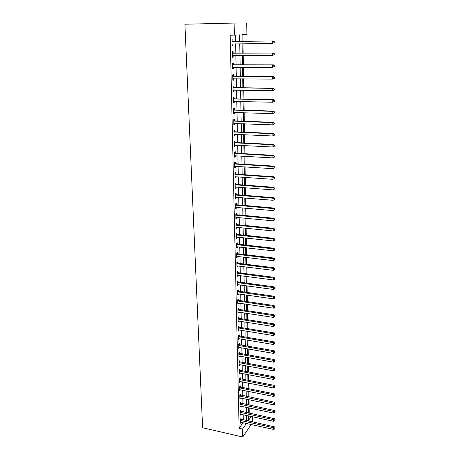 <?xml version="1.0" encoding="UTF-8"?>
<svg xmlns="http://www.w3.org/2000/svg" width="460" height="460" viewBox="0 0 460 460"><rect width="100%" height="100%" fill="white"/><g stroke="black" fill="none" stroke-linecap="round" stroke-linejoin="round"><path stroke-width="0.69" d="M252.615 416.76L252.695 422.044M243.058 422.671L239.137 428.289L230.161 35.19L234.353 35.115L234.105 23.052L246.721 23L246.893 34.54L241.943 34.77L242.058 41.343M249.239 413.281L249.147 407.922M249.101 405.168L249.009 399.728M248.963 396.98L248.871 391.466M248.825 388.717L248.733 383.117M248.687 380.38L248.59 374.693M248.544 371.962L248.446 366.189M248.4 363.457L248.302 357.604M248.256 354.878L248.153 348.939M248.107 346.219L248.009 340.187M247.963 337.473L247.859 331.349M247.814 328.641L247.704 322.425M247.658 319.723L247.555 313.421M247.509 310.724L247.399 304.319M247.353 301.628L247.244 295.136M247.198 292.451L247.089 285.855M247.043 283.176L246.934 276.483M246.888 273.815L246.773 267.018M246.727 264.356L246.612 257.456M246.566 254.805L246.445 247.802M246.405 245.151L246.284 238.044M246.238 235.405L246.117 228.189M246.071 225.561L245.95 218.236M245.904 215.613L245.778 208.173M245.732 205.562L245.605 198.007M245.565 195.408L245.433 187.737M245.387 185.144L245.26 177.359M245.214 174.777L245.082 166.876M245.036 164.3L244.904 156.273M244.858 153.715L244.72 145.561M244.68 143.014L244.542 134.734M244.496 132.198L244.352 123.792M244.312 121.267L244.168 112.729M244.128 110.216L243.978 101.551M243.938 99.049L243.788 90.246M243.748 87.757L243.593 78.815M243.553 76.343L243.397 67.258M243.357 64.802L243.202 55.574M243.162 53.13L243.001 43.757M242.96 41.331L242.851 34.73M243.277 419.98L243.173 414.713M243.116 411.964L243.006 406.623M242.949 403.88L242.84 398.458M242.788 395.715L242.673 390.218M242.615 387.481L242.506 381.898M242.449 379.166L242.334 373.497M242.276 370.772L242.161 365.022M242.104 362.302L241.989 356.466M241.931 353.746L241.81 347.823M241.753 345.115L241.632 339.1M241.58 336.398L241.454 330.297M241.396 327.595L241.27 321.402M241.218 318.711L241.092 312.426M241.034 309.735L240.908 303.358M240.85 300.679L240.718 294.204M240.666 291.525L240.528 284.958M240.476 282.29L240.338 275.62M240.287 272.958L240.149 266.185M240.097 263.534L239.953 256.663M239.901 254.018L239.758 247.037M239.706 244.404L239.562 237.32M239.505 234.692L239.361 227.505M239.309 224.882L239.16 217.586M239.108 214.969L238.953 207.564M238.901 204.959L238.751 197.438M238.694 194.844L238.539 187.208M238.487 184.627L238.332 176.87M238.28 174.3L238.119 166.428M238.067 163.863L237.9 155.871M237.849 153.318L237.688 145.205M237.636 142.663L237.463 134.423M237.412 131.893L237.245 123.521M237.193 121.009L237.021 112.51M236.969 110.009L236.791 101.373M236.745 98.883L236.566 90.12M236.515 87.641L236.331 78.74M236.285 76.279L236.101 67.235M236.049 64.785L235.859 55.602M235.813 53.17L235.623 43.838M235.572 41.423L235.445 35.069M232.875 41.343L232.84 39.807L231.961 39.859L232.081 45.529L232.961 45.459L232.927 43.93M233.128 53.067L233.093 51.549L232.219 51.641L232.34 57.247L233.214 57.143L233.18 55.631M233.375 64.67L233.346 63.164L232.472 63.29L232.599 68.839L233.461 68.695L233.433 67.223M233.623 76.141L233.594 74.658L232.731 74.813L232.852 80.299L233.709 80.126L233.68 78.712M233.87 87.492L233.841 86.02L232.978 86.21L233.099 91.638L233.956 91.431L233.927 90.074M234.111 98.716L234.082 97.261L233.231 97.485L233.346 102.85L234.197 102.614L234.169 101.309M234.353 109.819L234.324 108.382L233.473 108.635L233.594 113.948L234.439 113.677L234.41 112.43M234.588 120.807L234.56 119.381L233.72 119.669L233.835 124.924L234.675 124.626L234.646 123.424M234.824 131.675L234.795 130.266L233.956 130.582L234.071 135.78L234.91 135.453L234.882 134.309M235.06 142.433L235.031 141.036L234.197 141.381L234.312 146.527L235.14 146.165L235.117 145.072M235.29 153.071L235.261 151.691L234.433 152.064L234.542 157.153L235.37 156.768L235.347 155.721M235.514 163.605L235.486 162.236L234.663 162.639L234.778 167.676L235.595 167.262L235.572 166.261M235.744 174.024L235.715 172.672L234.893 173.104L235.008 178.083L235.819 177.64L235.802 176.692M235.963 184.333L235.934 182.999L235.123 183.454L235.232 188.387L236.043 187.916L236.026 187.013M236.187 194.54L236.158 193.217L235.347 193.7L235.457 198.582L236.262 198.087L236.244 197.231M236.405 204.642L236.377 203.331L235.572 203.843L235.681 208.673L236.48 208.15L236.463 207.339M236.618 214.642L236.595 213.342L235.796 213.877L235.899 218.661L236.693 218.115L236.681 217.344M236.837 224.537L236.808 223.255L236.014 223.813L236.118 228.545L236.911 227.976L236.894 227.251M237.049 234.335L237.021 233.065L236.233 233.651L236.331 238.332L237.118 237.739L237.107 237.055M237.256 244.036L237.228 242.776L236.446 243.386L236.549 248.02L237.331 247.405L237.314 246.761M237.463 253.632L237.435 252.39L236.658 253.023L236.756 257.611L237.538 256.973L237.521 256.37M237.67 263.143L237.642 261.907L236.865 262.562L236.969 267.111L237.739 266.443L237.728 265.886M237.872 272.55L237.849 271.331L237.078 272.01L237.176 276.512L237.935 275.304M238.073 281.871L238.05 280.663L237.279 281.365L237.383 285.821L238.136 284.631M238.274 291.099L238.251 289.904L237.486 290.622L237.584 295.038L238.332 293.865M238.47 300.236L238.447 299.052L237.688 299.793L237.785 304.163L238.533 303.008M238.665 309.287L238.642 308.114L237.889 308.873L237.981 313.202L238.728 312.064M238.861 318.251L238.838 317.089L238.084 317.866L238.182 322.155L238.924 321.028M239.056 327.123L239.027 325.973L238.286 326.772L238.378 331.022L239.114 329.912M239.246 335.915L239.217 334.776L238.475 335.599L238.567 339.802L239.303 338.704M239.43 344.626L239.407 343.493L238.671 344.333L238.763 348.496L239.493 347.415M239.62 353.251L239.597 352.13L238.861 352.987L238.953 357.109L239.677 356.046M239.804 361.79L239.781 360.686L239.05 361.56L239.142 365.642L239.861 364.596M239.988 370.254L239.965 369.156L239.234 370.053L239.327 374.095L240.045 373.06M240.166 378.637L240.143 377.551L239.424 378.459L239.51 382.473L240.229 381.449M240.35 386.946L240.321 385.871L239.608 386.797L239.694 390.764L240.407 389.758M240.528 395.174L240.499 394.111L239.786 395.048L239.873 398.987L240.586 397.992M240.701 403.328L240.678 402.27L239.97 403.23L240.057 407.129L240.764 406.151L240.229 406.053M240.879 411.407L240.856 410.36L240.149 411.332L240.235 415.196L240.931 414.23M241.052 419.411L241.028 418.376L240.321 419.365L240.407 423.194L241.086 422.234M239.137 428.289L242.575 429.065L242.742 437L202.607 427.765L184.908 24.23L234.105 23.052M242.742 437L251.189 424.471M248.538 415.874L248.613 420.285L251.246 416.461M242.098 43.769L242.259 53.136M242.305 55.579L242.46 64.797M242.506 67.258L242.661 76.337M242.707 78.804L242.857 87.745M242.903 90.229L243.052 99.026M243.098 101.528L243.248 110.193M243.294 112.706L243.438 121.239M243.484 123.763L243.627 132.164M243.673 134.699L243.817 142.974M243.857 145.521L244.001 153.669M244.047 156.227L244.185 164.249M244.225 166.819L244.363 174.719M244.409 177.301L244.542 185.081M244.588 187.674L244.72 195.339M244.766 197.938L244.898 205.488M244.944 208.098L245.071 215.533M245.117 218.155L245.243 225.475M245.289 228.108L245.416 235.319M245.462 237.958L245.582 245.059M245.628 247.71L245.749 254.708M245.795 257.358L245.916 264.253M245.962 266.915L246.077 273.706M246.123 276.38L246.238 283.067M246.284 285.746L246.399 292.336M246.445 295.021L246.56 301.513M246.606 304.204L246.715 310.603M246.761 313.294L246.87 319.602M246.916 322.305L247.026 328.515M247.072 331.223L247.181 337.341M247.227 340.055L247.33 346.081M247.376 348.801L247.48 354.74M247.526 357.466L247.63 363.32M247.675 366.045L247.773 371.812M247.825 374.549L247.923 380.23M247.969 382.967L248.066 388.568M248.112 391.31L248.21 396.83M248.256 399.573L248.348 405.013M248.4 407.761L248.492 413.12M239.694 41.371L239.574 34.879L234.353 35.115M246.681 420.728L246.583 415.449M246.531 412.7L246.433 407.347M246.382 404.599L246.284 399.165M246.232 396.422L246.129 390.914M246.077 388.171L245.973 382.576M245.927 379.839L245.824 374.164M245.772 371.433L245.663 365.671M245.617 362.946L245.508 357.098M245.456 354.378L245.347 348.444M245.295 345.73L245.186 339.704M245.134 336.996L245.025 330.884M244.973 328.175L244.858 321.977M244.812 319.274L244.697 312.978M244.645 310.287L244.524 303.893M244.478 301.208L244.358 294.722M244.306 292.042L244.185 285.459M244.139 282.785L244.013 276.103M243.967 273.435L243.84 266.65M243.794 263.994L243.668 257.105M243.616 254.455L243.489 247.463M243.438 244.823L243.305 237.722M243.259 235.089L243.127 227.884M243.081 225.262L242.943 217.948M242.897 215.326L242.759 207.903M242.713 205.298L242.569 197.754M242.523 195.161L242.385 187.502M242.334 184.914L242.19 177.146M242.144 174.564L242 166.675M241.954 164.111L241.805 156.095M241.759 153.542L241.609 145.406M241.563 142.859L241.408 134.596M241.362 132.066L241.207 123.677M241.161 121.152L241.005 112.631M240.959 110.124L240.798 101.47M240.752 98.975L240.591 90.189M240.545 87.705L240.379 78.781M240.333 76.314L240.166 67.246M240.126 64.797L239.953 55.585M239.907 53.147L239.735 43.792M242.575 429.065L246.456 423.424M232.081 45.465L232.961 45.459M232.34 57.143L233.214 57.143M232.593 68.695L233.461 68.695M232.846 80.115L233.709 80.126M233.093 91.413L233.956 91.431M233.341 102.591L234.197 102.614M233.582 113.649L234.439 113.677M233.824 124.591L234.675 124.626M234.065 135.412L234.91 135.453M234.301 146.125L235.14 146.165M234.537 156.722L235.37 156.768M234.767 167.204L235.595 167.262M234.997 177.583L235.819 177.64M235.221 187.852L236.043 187.916M235.445 198.018L236.262 198.087M235.664 208.081L236.48 208.15M235.888 218.034L236.693 218.115M236.101 227.895L236.911 227.976M236.319 237.653L237.118 237.739M236.532 247.313L237.331 247.405M236.745 256.875L237.538 256.973M236.952 266.346L237.739 266.443M237.159 275.718L237.946 275.822M237.36 285.005L238.148 285.114M237.567 294.199L238.343 294.308M237.768 303.301L238.539 303.416M237.964 312.317L238.734 312.432M238.159 321.241L238.93 321.367M238.355 330.084L239.119 330.211M238.55 338.842L239.309 338.974M238.74 347.518L239.499 347.651M238.93 356.109L239.683 356.247M239.119 364.625L239.867 364.763M239.303 373.054L240.051 373.198M239.447 379.552L273.602 386.302L273.602 387.998L240.229 381.553M239.689 389.689L240.407 389.833M239.809 396.117L273.648 403.15L273.654 404.817L240.586 398.038M274.269 42.642L274.269 41.676L273.959 41.699L273.959 42.671L274.269 42.642L272.596 43.43L232.047 43.993M273.959 42.671L272.596 43.43L272.59 41.003L273.366 40.946L233.289 41.452L231.984 40.946M231.995 41.4L272.59 41.003L273.959 41.699M233.059 43.867L232.058 44.344M274.269 41.676L273.366 40.946M274.292 54.665L274.292 53.711L273.987 53.745L273.987 54.705L274.292 54.665L272.63 55.459L232.306 55.729M273.987 54.705L272.63 55.459L272.625 53.061L273.395 52.969L233.542 53.182L232.242 52.676M232.254 53.164L272.625 53.061L273.987 53.745M233.22 55.614L232.317 56.028M274.292 53.711L273.395 52.969M274.321 66.55L274.315 65.607L274.016 66.608L274.321 66.55L272.665 67.355L232.564 67.338M274.016 66.608L272.665 67.355L272.659 64.986L273.424 64.854L233.789 64.785L232.495 64.273M232.507 64.797L272.659 64.986L274.01 65.659M233.375 67.223L232.57 67.591M274.315 65.607L273.424 64.854M274.344 78.303L274.344 77.366L274.039 77.435L274.039 78.373L274.344 78.303L272.7 79.114L232.817 78.815M274.039 78.373L272.7 79.114L272.694 76.774L273.458 76.607L234.036 76.257L232.748 75.745M232.76 76.302L272.694 76.774L274.039 77.435M233.536 78.712L232.823 79.028M274.344 77.366L273.458 76.607M274.367 89.924L274.367 88.998L274.068 89.085L274.068 90.01L274.367 89.924L272.734 90.746L233.065 90.171M274.068 90.01L272.734 90.746L272.728 88.429L273.487 88.228L234.278 87.607L233.001 87.09M233.013 87.688L272.728 88.429L274.068 89.085M233.691 90.068L233.07 90.338M274.367 88.998L273.487 88.228M274.396 101.418L274.39 100.504L274.091 100.602L274.097 101.516L274.396 101.418L272.768 102.246L233.318 101.401M274.097 101.516L272.768 102.246L272.763 99.958L273.516 99.722L234.519 98.837L233.249 98.313M233.26 98.94L272.763 99.958L274.091 100.602M233.847 101.303L233.318 101.528M274.39 100.504L273.516 99.722M274.419 112.786L274.419 111.883L274.12 111.993L274.12 112.895L274.419 112.786L272.803 113.626L233.559 112.51M274.12 112.895L272.803 113.626L272.797 111.36L273.545 111.09L234.755 109.94L233.49 109.417M233.507 110.078L272.797 111.36L274.12 111.993M233.996 112.412L233.559 112.596M274.419 111.883L273.545 111.09M274.442 124.027L274.442 123.136L274.143 123.257L274.148 124.148L274.442 124.027L272.832 124.873L233.801 123.498M274.148 124.148L272.832 124.873L272.826 122.63L273.573 122.331L234.991 120.928L233.732 120.399M233.749 121.095L272.826 122.63L274.143 123.257M234.146 123.406L233.801 123.544M274.442 123.136L273.573 122.331M274.465 135.148L274.465 134.262L274.171 134.395L274.171 135.28L274.465 135.148L272.866 135.999L234.226 134.309M274.171 135.28L272.866 135.999L272.861 133.785L273.602 133.452L235.227 131.801L233.973 131.267M233.99 131.997L272.861 133.785L274.171 134.395M274.465 134.262L273.602 133.452M274.488 146.148L274.488 145.274L274.195 145.417L274.195 146.297L274.488 146.148L272.901 147.004L234.278 145.136M274.195 146.297L272.901 147.004L272.895 144.814L273.631 144.451L235.457 142.554L234.209 142.025M234.226 142.778L272.895 144.814L274.195 145.417M274.488 145.274L273.631 144.451M274.511 157.027L274.511 156.164L274.217 156.32L274.223 157.188L274.511 157.027L272.93 157.895L234.514 155.779M274.223 157.188L272.93 157.895L272.924 155.727L273.66 155.336L235.687 153.197L234.445 152.662M234.462 153.45L272.924 155.727L274.217 156.32M274.511 156.164L273.66 155.336M234.698 164.007L272.958 166.52L272.964 168.665L234.744 166.313M234.675 163.191L235.911 163.731L273.683 166.1L272.958 166.52L274.246 167.106L274.246 167.963L274.246 167.106M274.534 166.934L273.683 166.1M272.964 168.665L274.246 167.963M234.928 174.455L272.987 177.198L272.993 179.32L234.974 176.738M234.905 173.61L236.135 174.15L273.711 176.749L272.987 177.198L274.269 177.773L274.269 178.624L274.269 177.773M274.557 177.594L273.711 176.749M272.993 179.32L274.269 178.624M235.152 184.793L273.016 187.766L273.022 189.865L235.204 187.053M235.135 183.919L236.354 184.466L273.74 187.283L273.016 187.766L274.292 188.33L274.292 189.169L274.292 188.33M274.58 188.14L273.74 187.283M273.022 189.865L274.292 189.169M235.376 195.028L273.05 198.22L273.056 200.295L235.428 197.259M235.359 194.126L236.572 194.672L273.769 197.714L273.05 198.22L274.315 198.777L274.315 199.605L274.315 198.777M274.603 198.57L273.769 197.714M273.056 200.295L274.315 199.605M235.6 205.154L273.079 208.564L273.085 210.617L235.652 207.368M235.583 204.228L236.791 204.775L273.792 208.029L273.079 208.564L274.338 209.11L274.344 209.933L274.626 208.897L274.338 209.11M274.626 208.897L273.792 208.029M273.085 210.617L274.344 209.933M235.825 215.177L273.108 218.799L273.113 220.834L235.871 217.367M235.802 214.222L237.003 214.774L273.821 218.236L273.108 218.799L274.361 219.339L274.367 220.15L274.649 219.115L274.361 219.339M274.649 219.115L273.821 218.236M273.113 220.834L274.367 220.15M236.043 225.101L273.136 228.925L273.142 230.943L236.089 227.269M236.02 224.118L237.216 224.67L273.844 228.344L273.136 228.925L274.384 229.459L274.39 230.264L274.384 229.459M274.666 229.224L273.844 228.344M273.142 230.943L274.39 230.264M236.256 234.922L273.165 238.953L273.171 240.942L236.308 237.067M236.239 233.916L237.429 234.468L273.873 238.337L273.165 238.953L274.407 239.476L274.413 240.269L274.407 239.476M274.689 239.229L273.873 238.337M273.171 240.942L274.413 240.269M236.474 244.645L273.2 248.871L273.205 250.844L236.52 246.767M236.452 243.61L237.636 244.168L273.895 248.239L273.2 248.871L274.43 249.389L274.436 250.177L274.43 249.389M274.712 249.13L273.895 248.239M273.205 250.844L274.436 250.177M236.687 254.271L273.228 258.692L273.234 260.642L236.733 256.37M236.664 253.213L237.837 253.77L273.918 258.031L273.228 258.692L274.453 259.198L274.453 259.98L274.453 259.198M274.729 258.934L273.918 258.031M273.234 260.642L274.453 259.98M236.894 263.798L273.252 268.41L273.257 270.342L236.94 265.88M236.871 262.717L238.044 263.281L273.947 267.726L273.252 268.41L274.476 268.91L274.476 269.681L274.476 268.91M274.752 268.634L273.947 267.726M273.257 270.342L274.476 269.681M237.101 273.228L273.28 278.03L273.286 279.945L237.147 275.293M237.078 272.13L238.245 272.694L273.97 277.322L273.28 278.03L274.499 278.524L274.499 279.289L274.499 278.524M274.769 278.242L273.97 277.322M273.286 279.945L274.499 279.289M237.308 282.572L273.309 287.552L273.315 289.449L237.354 284.613M237.285 281.451L238.447 282.014L273.993 286.827L273.309 287.552L274.522 288.04L274.522 288.799L274.522 288.04M274.792 287.747L273.993 286.827M273.315 289.449L274.522 288.799M237.515 291.824L273.338 296.982L273.343 298.856L237.555 293.842M237.486 290.674L238.642 291.243L274.016 296.228L273.338 296.982L274.539 297.459L274.545 298.212L274.539 297.459M274.815 297.16L274.016 296.228M273.343 298.856L274.545 298.212M237.716 300.978L273.366 306.314L273.372 308.171L237.757 302.979M237.688 299.811L238.838 300.38L274.045 305.543L273.366 306.314L274.562 306.785L274.562 307.527L274.562 306.785M274.833 306.475L274.045 305.543M273.372 308.171L274.562 307.527M237.912 310.051L273.389 315.554L273.395 317.394L237.958 312.029M237.895 308.867L239.033 309.43L274.068 314.761L273.389 315.554L274.585 316.02L274.585 316.756L274.585 316.02M274.85 315.704L274.068 314.761M273.395 317.394L274.585 316.756M238.113 319.033L273.418 324.708L273.424 326.525L238.153 320.994M238.113 317.837L239.223 318.395L274.091 323.892L273.418 324.708L274.603 325.162L274.608 325.887L274.603 325.162M274.873 324.835L274.091 323.892M273.424 326.525L274.608 325.887M238.309 327.928L273.447 333.764L273.453 335.564L238.349 329.872M238.332 326.726L239.413 327.273L274.114 332.931L273.447 333.764L274.626 334.213L274.626 334.938L274.626 334.213M274.89 333.879L274.114 332.931M273.453 335.564L274.626 334.938M238.504 336.737L273.47 342.734L273.476 344.517L238.544 338.663M238.539 335.524L239.602 336.065L274.137 341.878L273.47 342.734L274.649 343.177L274.649 343.89L274.649 343.177M274.913 342.838L274.137 341.878M273.476 344.517L274.649 343.89M238.694 345.466L273.499 351.618L273.505 353.383L238.734 347.369M238.751 344.241L239.792 344.77L274.16 350.744L273.499 351.618L274.666 352.055L274.666 352.762L274.666 352.055M274.93 351.704L274.16 350.744M273.505 353.383L274.666 352.762M238.884 354.108L273.522 360.416L273.527 362.164L238.93 355.994M238.958 352.877L239.976 353.395L274.183 359.524L273.522 360.416L274.689 360.847L274.689 361.543L274.689 360.847M274.948 360.485L274.183 359.524M273.527 362.164L274.689 361.543M239.073 362.67L273.55 369.127L273.556 370.858L239.114 364.538M239.16 361.428L240.16 361.94L274.2 368.213L273.55 369.127L274.706 369.553L274.706 370.242L274.706 369.553M274.965 369.184L274.2 368.213M273.556 370.858L274.706 370.242M239.263 371.151L273.573 377.758L273.579 379.471L239.303 373.002M239.361 369.897L240.338 370.403L274.223 376.826L273.573 377.758L274.723 378.172L274.729 378.856L274.723 378.172M274.988 377.798L274.223 376.826M273.579 379.471L274.729 378.856M239.556 378.292L240.517 378.787L274.246 385.353L273.602 386.302L274.746 386.71L274.746 387.389L274.746 386.71M275.005 386.331L274.246 385.353M273.602 387.998L274.746 387.389M239.631 387.872L273.625 394.766L273.631 396.451L239.671 389.689M239.752 386.601L240.695 387.096L274.269 393.8L273.625 394.766L274.764 395.169L274.764 395.841L274.764 395.169M275.022 394.784L274.269 393.8M273.631 396.451L274.764 395.841M239.947 394.841L274.292 402.166L273.648 403.15L274.781 403.546L274.787 404.213L274.781 403.546M275.04 403.155L274.292 402.166M273.654 404.817L274.787 404.213M239.993 404.288L273.671 411.453L273.677 413.109L240.034 406.077M240.137 403L274.309 410.458L273.671 411.453L274.804 411.849L274.804 412.511L274.804 411.849M275.057 411.447L274.309 410.458M273.677 413.109L274.804 412.511M240.172 412.384L273.694 419.681L273.7 421.32L240.206 414.149M240.327 411.085L274.332 418.669L273.694 419.681L274.821 420.066L274.821 420.722L274.821 420.066M275.074 419.664L274.332 418.669M273.7 421.32L274.821 420.722M240.344 420.405L273.723 427.834L273.723 429.456L240.384 422.159M240.517 419.094L274.355 426.799L273.723 427.834L274.839 428.214L274.844 428.864L274.839 428.214M275.091 427.8L274.355 426.799M273.723 429.456L274.844 428.864M232.099 41.446L232.978 41.389M232.409 41.509L233.289 41.452M232.156 43.947L233.03 43.878M232.357 53.21L233.231 53.118M232.668 53.274L233.542 53.182M232.409 55.683L233.013 55.614M232.611 64.843L233.484 64.716M232.921 64.912L233.789 64.785M232.668 67.292L233.082 67.223M232.863 76.354L233.732 76.188M233.174 76.418L234.036 76.257M232.921 78.769L233.237 78.706M233.117 87.734L233.973 87.538M233.421 87.802L234.278 87.607M233.364 98.992L234.215 98.762M233.668 99.061L234.519 98.837M233.611 110.13L234.456 109.871M233.91 110.199L234.755 109.94M233.852 121.147L234.692 120.853M234.151 121.221L234.991 120.928M234.094 132.043L234.928 131.727M234.387 132.118L235.227 131.801M234.33 142.83L235.158 142.479M234.623 142.905L235.457 142.554M234.565 153.496L235.388 153.123M234.859 153.577L235.687 153.197M234.795 164.059L235.618 163.651M235.089 164.134L235.911 163.731M235.025 174.507L235.842 174.07M235.319 174.587L236.135 174.15M235.25 184.845L236.066 184.385M235.543 184.926L236.354 184.466M235.48 195.074L236.285 194.591M235.767 195.161L236.572 194.672M235.698 205.206L236.503 204.694M235.986 205.286L236.791 204.775M235.922 215.228L236.716 214.688M236.21 215.314L237.003 214.774M236.141 225.147L236.934 224.589M236.423 225.233L237.216 224.67M236.354 234.974L237.141 234.381M236.641 235.06L237.429 234.468M236.566 244.691L237.354 244.082M236.854 244.783L237.636 244.168M236.779 254.317L237.561 253.684M237.061 254.409L237.837 253.77M236.992 263.844L237.762 263.189M237.268 263.936L238.044 263.281M237.199 273.28L237.969 272.602M237.475 273.372L238.245 272.694M237.4 282.624L238.171 281.922M237.682 282.716L238.447 282.014M237.607 291.87L238.366 291.151M237.883 291.962L238.642 291.243M237.808 301.03L238.567 300.288M238.084 301.122L238.838 300.38M238.01 310.103L238.763 309.339M238.28 310.195L239.033 309.43M238.205 319.085L238.953 318.303M238.475 319.177L239.223 318.395M238.401 327.98L239.148 327.175M238.671 328.072L239.413 327.273M238.596 336.789L239.338 335.967M238.861 336.887L239.602 336.065M238.786 345.517L239.522 344.672M239.056 345.609L239.792 344.77M238.976 354.16L239.712 353.297M239.24 354.257L239.976 353.395M239.165 362.721L239.896 361.842M239.43 362.819L240.16 361.94M239.349 371.203L240.074 370.306M239.614 371.3L240.338 370.403M239.533 379.603L240.258 378.689M239.798 379.701L240.517 378.787M239.717 387.924L240.436 386.998M239.982 388.027L240.695 387.096M239.901 396.169L240.614 395.226M240.16 396.273L240.873 395.324M240.08 404.34L240.793 403.38M240.338 404.443L241.052 403.483M240.258 412.436L240.965 411.459M240.517 412.539L241.224 411.562M240.436 420.457L241.138 419.462M240.689 420.561L241.391 419.566"/></g></svg>
